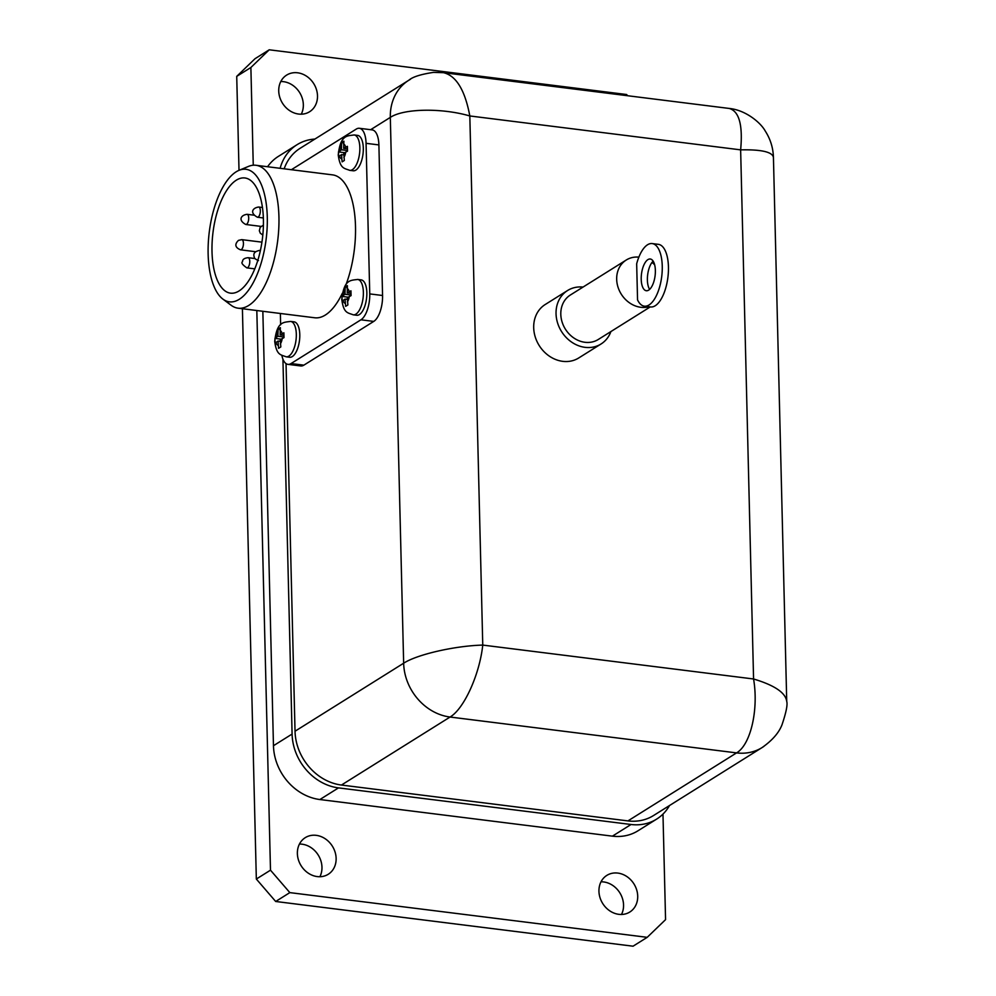 <?xml version="1.0" encoding="UTF-8"?>
<svg xmlns="http://www.w3.org/2000/svg" width="996" height="996" viewBox="0 0 996 996"><rect width="100%" height="100%" fill="white"/><g stroke="black" fill="none" stroke-linecap="round" stroke-linejoin="round"><path stroke-width="1.49" d="M319.89 876.729A21.613 18.438 57.9 0 0 302.087 844.197A21.613 18.438 57.9 0 0 299.447 844.06M316.242 835.345A21.613 18.438 -122.1 0 1 335.092 852.115A21.613 18.438 -122.1 0 1 328.219 874.289A21.613 18.438 -122.1 0 1 301.128 865.748A21.613 18.438 -122.1 0 1 305.274 837.648A21.613 18.438 -122.1 0 1 316.242 835.345M301.265 114.191A21.613 18.438 57.9 0 0 283.449 81.66A21.613 18.438 57.9 0 0 280.81 81.523M297.605 72.795A21.613 18.438 -122.1 0 1 316.454 89.565A21.613 18.438 -122.1 0 1 309.582 111.751A21.613 18.438 -122.1 0 1 282.491 103.211A21.613 18.438 -122.1 0 1 286.636 75.098A21.613 18.438 -122.1 0 1 297.605 72.795M621.479 914.477A21.613 18.438 57.9 0 0 603.663 881.946A21.613 18.438 57.9 0 0 601.024 881.809M617.819 873.081A21.613 18.438 -122.1 0 1 636.668 889.851A21.613 18.438 -122.1 0 1 629.796 912.037A21.613 18.438 -122.1 0 1 602.705 903.497A21.613 18.438 -122.1 0 1 606.85 875.384A21.613 18.438 -122.1 0 1 617.819 873.081M610.897 331.568A31.548 26.892 -122.1 0 1 601.061 343.981L578.713 357.975A31.548 26.892 -122.1 0 1 562.715 361.336A31.548 26.892 -122.1 0 1 535.213 336.86A31.548 26.892 -122.1 0 1 545.235 304.502L567.583 290.508A31.548 26.892 -122.1 0 1 583.046 287.072M601.061 343.981A31.548 26.892 -122.1 0 1 585.063 347.343A31.548 26.892 -122.1 0 1 557.561 322.866A31.548 26.892 -122.1 0 1 567.583 290.508M650.276 306.905L598.26 339.487A26.245 22.373 -122.1 0 1 584.938 342.288A26.245 22.373 -122.1 0 1 562.068 321.92A26.245 22.373 -122.1 0 1 570.397 294.99L626.272 260.006A26.245 22.373 -122.1 0 1 638.872 257.13M648.994 306.743A26.245 22.373 -122.1 0 1 640.814 307.291A26.245 22.373 -122.1 0 1 617.943 286.935A26.245 22.373 -122.1 0 1 626.272 260.006M651.982 262.446A26.245 22.373 -122.1 0 1 654.633 264.749M653.152 261.126A15.986 6.86 -82.9 0 0 647.661 274.796A15.986 6.86 -82.9 0 0 649.616 289.388M648.657 290.122A15.986 6.86 97.1 0 1 646.304 290.732A15.986 6.86 97.1 0 1 641.486 274.012A15.986 6.86 97.1 0 1 650.276 259.01A15.986 6.86 97.1 0 1 655.331 273.053A15.986 6.86 97.1 0 1 648.657 290.122M354.165 134.958L357.626 135.394A17.828 7.657 97.1 0 1 363.266 151.056A17.828 7.657 97.1 0 1 355.833 170.104A17.828 7.657 97.1 0 1 353.194 170.777L349.733 170.353A17.828 7.657 -82.9 0 0 359.544 153.608A17.828 7.657 -82.9 0 0 354.165 134.958C347.044 136.004 340.458 134.734 338.242 154.965C340.122 169.009 344.218 168.15 349.733 170.353M341.416 149.774L341.64 142.602L343.881 141.195L343.657 148.379L347.405 146.325L347.517 151.143L343.769 153.197L344.342 160.468L342.114 161.862L341.541 154.592L338.578 156.746L338.466 151.927L341.416 149.774L347.467 150.533M290.633 321.422L294.106 321.857A17.828 7.657 97.1 0 1 299.746 337.532A17.828 7.657 97.1 0 1 292.301 356.568A17.828 7.657 97.1 0 1 289.674 357.253L286.213 356.817A17.828 7.657 -82.9 0 0 296.011 340.072A17.828 7.657 -82.9 0 0 290.633 321.422C283.511 322.467 276.938 321.21 274.722 341.429C276.602 355.472 280.698 354.613 286.213 356.817M277.896 336.237L278.121 329.066L280.349 327.672L280.137 334.843L283.885 332.789L283.997 337.607L280.25 339.661L280.822 346.932L278.594 348.326L278.021 341.055L275.058 343.209L274.946 338.391L277.896 336.237L283.947 336.997M357.689 279.44L361.162 279.876A17.828 7.657 97.1 0 1 366.802 295.538A17.828 7.657 97.1 0 1 359.357 314.587A17.828 7.657 97.1 0 1 356.73 315.259L353.269 314.836A17.828 7.657 -82.9 0 0 363.067 298.09A17.828 7.657 -82.9 0 0 357.689 279.44C350.567 280.486 343.994 279.216 341.777 299.447C343.657 313.491 347.753 312.632 353.269 314.836M344.952 294.256L345.176 287.085L347.405 285.678L347.193 292.861L350.941 290.807L351.053 295.625L347.305 297.68L347.878 304.95L345.637 306.345L345.064 299.074L342.114 301.215L341.989 296.41L344.952 294.256L351.003 295.015M222.892 299.099A66.794 28.66 97.1 0 1 209.272 232.006A66.794 28.66 97.1 0 1 239.003 170.341A66.794 28.66 97.1 0 1 267.326 220.141A66.794 28.66 97.1 0 1 239.264 299.298A66.794 28.66 97.1 0 1 222.892 299.099L231.084 305.224A72.011 30.888 -82.9 0 0 238.106 308.187L314.711 317.774A72.011 30.888 -82.9 0 0 325.331 315.035A72.011 30.888 -82.9 0 0 342.338 293.26M345.936 284.806A72.011 30.888 -82.9 0 0 332.589 174.873L255.997 165.286A72.011 30.888 -82.9 0 0 248.452 166.419L239.003 170.341M238.106 308.187A72.011 30.888 -82.9 0 0 248.726 305.436A72.011 30.888 -82.9 0 0 278.768 228.557A72.011 30.888 -82.9 0 0 255.997 165.286M263.181 214.563A58.042 24.9 97.1 0 1 239.052 290.944A58.042 24.9 97.1 0 1 230.499 293.16A58.042 24.9 97.1 0 1 212.995 232.466A58.042 24.9 97.1 0 1 244.916 177.973A58.042 24.9 97.1 0 1 263.181 214.563M280.137 334.843L283.86 335.303M274.946 338.391L281.059 339.15M278.121 329.066L280.075 329.315M278.021 341.055L280.287 341.342M341.989 296.41L348.102 297.169M345.176 287.085L347.131 287.321M347.193 292.861L350.916 293.322M345.064 299.074L347.343 299.36M341.541 154.592L343.819 154.878M338.466 151.927L344.579 152.687M341.64 142.602L343.595 142.851M343.657 148.379L347.392 148.84M291.38 169.718L356.269 129.082A21.028 9.026 97.1 0 1 359.369 128.285A21.028 9.026 97.1 0 1 366.067 143.324L369.753 293.907A21.028 9.026 97.1 0 1 360.925 319.803L291.044 363.552A21.028 9.026 97.1 0 1 287.944 364.362A21.028 9.026 97.1 0 1 281.868 355.385M359.369 128.285L372.18 129.891A21.028 9.026 97.1 0 1 378.891 144.918L382.564 295.501A21.028 9.026 97.1 0 1 373.749 321.409L303.855 365.159A21.028 9.026 97.1 0 1 300.755 365.955L287.944 364.362M280.635 324.82L280.362 313.466M636.668 263.803A31.548 13.533 97.1 0 1 652.206 243.572A31.548 13.533 97.1 0 1 661.718 276.552A31.548 13.533 97.1 0 1 644.375 306.17A31.548 13.533 97.1 0 1 637.552 299.921L636.668 263.803M644.375 306.17L650.55 306.942A31.548 13.533 -82.9 0 0 667.905 277.324A31.548 13.533 -82.9 0 0 658.393 244.344L652.206 243.572M669.499 805.54A50.472 43.04 -122.1 0 1 656.638 819.11A50.472 43.04 -122.1 0 1 631.041 824.489L338.503 787.886A50.472 43.04 -122.1 0 1 292.089 734.064L282.926 359.108M631.041 824.489L612.403 836.154A50.472 43.04 57.9 0 0 638.013 830.776L656.638 819.11M280.137 168.312A50.472 43.04 -122.1 0 1 297.045 144.706A50.472 43.04 -122.1 0 1 314.873 139.067M286.039 363.602L295.028 731.226A50.472 43.04 57.9 0 0 341.441 785.047L627.941 820.903A50.472 43.04 57.9 0 0 653.55 815.525L762.177 747.51A50.472 43.04 57.9 0 0 763.944 746.328M410.477 79.269A50.472 43.04 57.9 0 0 408.771 80.278L300.145 148.292A50.472 43.04 57.9 0 0 284.171 168.81M292.089 734.064L273.464 745.718A50.472 43.04 57.9 0 0 319.878 799.539L338.503 787.886M273.464 745.718L262.844 311.275M297.045 144.706L278.419 156.36A50.472 43.04 57.9 0 0 267.575 166.73M612.403 836.154L319.878 799.539M662.975 814.093L665.565 919.632L647.201 937.336L633.045 946.2L275.68 901.48L289.836 892.615L270.489 870.18L256.819 310.528M253.258 165.224L250.88 67.504L269.231 49.8L626.609 94.52L627.654 95.741M647.201 937.336L289.836 892.615M270.489 870.18L256.333 879.045L275.68 901.48M269.231 49.8L255.076 58.664L236.724 76.368L250.88 67.504M236.724 76.368L239.015 170.341M242.401 308.723L256.333 879.045M408.758 80.278A50.472 43.04 57.9 0 0 390.32 117.391C403.741 108.452 441.639 107.767 469.826 115.959C464.983 90.175 456.23 75.746 443.556 72.696L729.172 108.439C739.119 111.166 742.941 124.961 740.638 149.861C761.417 149.437 772.348 151.94 773.431 157.38L786.728 701.408C785.57 692.73 774.515 685.26 753.574 678.986C758.79 709.526 750.685 744.759 736.567 752.889L627.941 820.903M408.783 80.29C412.456 76.953 420.71 74.314 433.546 72.372L443.469 72.683M341.441 785.047L450.068 717.033C464.012 708.878 479.599 674.591 482.761 645.084C454.786 645.819 417.087 654.459 403.654 663.212A50.472 43.04 57.9 0 0 450.068 717.033L736.567 752.889A50.472 43.04 57.9 0 0 762.177 747.51C772.298 740.389 778.909 732.807 782.022 724.739C786.168 712.389 787.736 704.62 786.728 701.421M339.462 151.006A7.408 3.175 97.1 0 1 341.317 145.541M343.558 144.146A7.408 3.175 97.1 0 1 345.624 147.147M345.737 151.965A7.408 3.175 97.1 0 1 343.881 157.418M341.64 158.825A7.408 3.175 97.1 0 1 339.574 155.824M275.929 337.47A7.408 3.175 97.1 0 1 277.797 332.004M280.025 330.61A7.408 3.175 97.1 0 1 282.092 333.61M282.217 338.428A7.408 3.175 97.1 0 1 280.349 343.894M278.121 345.288A7.408 3.175 97.1 0 1 276.054 342.288M342.985 295.488A7.408 3.175 97.1 0 1 344.853 290.023M347.081 288.628A7.408 3.175 97.1 0 1 349.148 291.629M349.272 296.447A7.408 3.175 97.1 0 1 347.405 301.9M345.176 303.307A7.408 3.175 97.1 0 1 343.11 300.306M260.342 250.693A5.129 2.204 -82.9 0 0 259.757 250.407C254.69 251.316 252.872 253.594 254.329 257.229C254.08 258.151 255.462 259.271 258.487 260.591M246.859 267.874A5.129 2.204 -82.9 0 0 249.685 263.056A5.129 2.204 -82.9 0 0 248.141 257.69C244.331 258.089 242.464 259.433 242.526 261.724C240.957 262.707 242.401 264.749 246.859 267.874L254.777 268.858M240.522 249.822A5.129 2.204 -82.9 0 0 243.348 245.004A5.129 2.204 -82.9 0 0 241.791 239.638L238.48 240.372C237.422 241.443 232.143 246.348 240.522 249.822L255.686 251.714M245.8 224.486A5.129 2.204 -82.9 0 0 248.265 221.423A5.129 2.204 -82.9 0 0 248.353 215.721A5.129 2.204 -82.9 0 0 247.083 214.314C240.683 215.148 238.032 220.34 245.8 224.486L260.977 226.391M257.429 217.215A5.129 2.204 -82.9 0 0 260.093 213.343A5.129 2.204 -82.9 0 0 258.699 207.031C252.299 207.878 249.66 213.057 257.429 217.215L263.355 217.962M303.855 365.159L291.044 363.552M373.749 321.409L360.925 319.803M378.891 144.918L366.067 143.324M382.564 295.501L369.753 293.907M370.661 129.692L390.32 117.391L403.654 663.212L295.028 731.226M740.638 149.861L753.574 678.986L482.761 645.084L469.826 115.959L740.638 149.861M263.417 225.146L260.23 227.237L259.346 230.723L260.292 233.201L262.82 235.056M260.392 250.482L259.757 250.407M255.026 258.549L248.141 257.69M261.923 242.153L241.791 239.638M253.955 215.173L247.083 214.314M262.458 207.504L258.699 207.031M729.184 108.439C745.531 109.983 760.707 122.608 765.252 131.036C770.418 139.067 773.145 147.844 773.431 157.38"/></g></svg>
